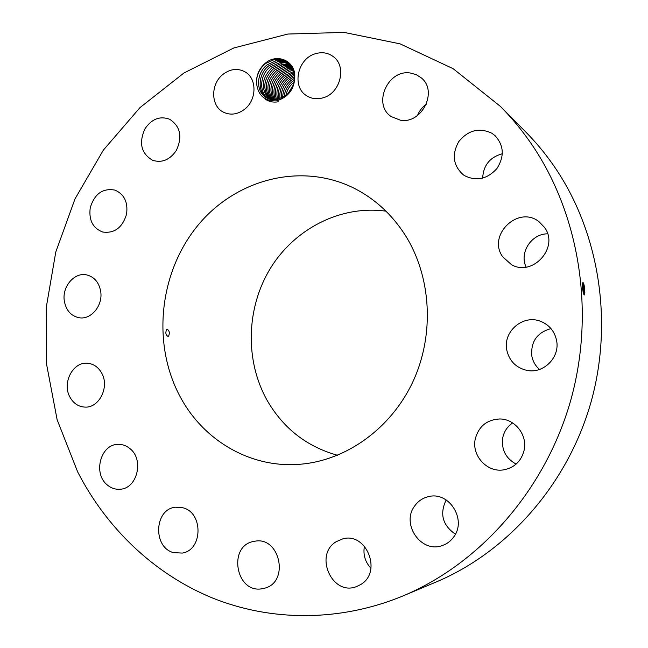 <?xml version="1.0" encoding="UTF-8"?>
<svg xmlns="http://www.w3.org/2000/svg" width="648" height="648" viewBox="0 0 648 648"><rect width="100%" height="100%" fill="white"/><g stroke="black" fill="none" stroke-linecap="round" stroke-linejoin="round"><path stroke-width="0.97" d="M403.226 595.828L436.136 582.001C507.368 552.064 567.194 484.85 590.701 403.25C613.931 321.594 598.995 231.134 553.927 165.985C545.349 153.608 535.888 142.204 525.536 131.755L500.41 106.402L453.122 68.672L400.059 43.853L344.064 32.4L287.85 34.044L233.79 47.976L183.959 72.981L140.025 107.568L103.364 150.109L75.014 198.871L55.768 252.056L46.186 307.849L46.599 364.37L57.129 419.718L77.663 471.906C106.272 527.65 153.268 573.399 211.669 597.667C270.167 621.432 339.333 622.339 403.226 595.828C479.901 563.639 544.822 490.495 570.41 401.452C595.723 312.36 579.579 213.743 530.987 143.321C521.737 129.948 511.547 117.636 500.41 106.402M256.454 81.956C257.499 94.997 264.263 101.299 276.753 100.861C289.138 96.771 295.148 88.047 294.775 74.69C293.73 60.037 276.55 53.476 265.388 63.156C259.597 68.129 256.616 74.39 256.454 81.956C256.77 74.415 259.84 68.259 265.664 63.472L274.647 59.413C285.46 58.693 291.989 63.674 294.233 74.35L294.354 75.371C294.864 83.406 292.086 90.088 286.003 95.418L277.457 99.517C273.464 100.262 269.771 99.662 266.385 97.71C255.596 91.822 256.082 72.997 267.243 64.768C256.114 72.981 255.596 91.822 266.393 97.718M360.612 584.593C382.668 572.152 366.371 531.603 342.589 538.925L336.263 541.671C313.648 554.745 332.116 596.508 356.513 586.586L360.612 584.593M180.508 397.362C203.788 440.689 250.76 468.455 300.04 464.252C346.105 460.615 391.068 428.66 412.995 381.518C434.849 334.368 431.357 276.17 404.927 234.698C391.781 214.383 375.062 199.001 354.78 188.568C301.077 161.336 234.673 179.415 196.846 226.67C158.841 273.885 151.843 344.768 180.508 397.362M414.477 506.25C400.982 524.256 421.273 553.546 442.203 545.567C447.031 543.931 450.935 540.967 453.924 536.674C466.811 519.542 449.202 491.532 429.089 496.506C422.974 497.777 418.106 501.026 414.477 506.25M475.324 438.753C471.258 455.382 487.077 472.91 503.796 469.832C514.504 467.67 521.275 461.174 524.111 450.336C527.747 435.027 514.804 418.697 499.568 418.981C486.867 419.726 478.783 426.319 475.324 438.753M506.801 350.171C509.336 361.058 516.035 367.797 526.897 370.381C543.55 374.074 560.342 357.178 556.535 340.249C554.486 331.136 549.196 324.834 540.659 321.351C523.082 314.069 502.645 331.679 506.801 350.171M502.67 256.73L511.385 264.603C532.551 277.239 559.556 247.374 544.563 227.464L538.99 221.681C518.149 204.971 487.013 235.443 502.67 256.73M464.422 175.568C476.264 181.537 487.069 179.237 496.83 168.658C504.598 156.516 503.998 145.5 495.023 135.61L491.816 133.221C479.164 127.324 468.123 130.151 458.695 141.709C451.559 154.718 453.155 165.791 463.49 174.944L464.422 175.568M400.399 120.204C421.864 124.262 438.259 91.198 421.257 77.849L416.138 74.585L410.216 72.997C387.674 69.304 372.414 104.425 391.165 116.559L400.399 120.204M322.834 97.872C340.419 93.555 347.239 66.137 333.104 56.489C327.904 52.739 322.048 51.8 315.527 53.687C297.392 58.474 291.438 86.978 306.731 95.799C311.583 98.812 316.953 99.5 322.834 97.872M244.466 109.366C256.802 100.181 257.216 78.667 245.236 71.977C237.881 67.975 230.469 68.761 223.025 74.35C210.422 83.924 210.632 106.086 223.447 112.169C230.453 115.482 237.46 114.542 244.466 109.366M176.28 150.547C182.647 136.809 180.436 126.376 169.638 119.24C159.967 115.749 151.754 118.908 145.022 128.701C138.583 142.941 141.126 153.471 152.644 160.307C161.943 163.158 169.825 159.91 176.28 150.547M126.546 214.245C128.158 202.273 124.294 194.23 114.955 190.107C102.821 187.928 94.592 193.768 90.258 207.635C88.63 220.053 92.785 228.185 102.732 232.033C114.461 233.612 122.399 227.683 126.546 214.245M100.724 291.649C99.095 282.512 94.422 276.931 86.719 274.914C74.544 271.949 62.014 286.505 64.282 300.745C65.966 310.335 70.94 315.997 79.194 317.747C91.06 319.95 103 305.597 100.724 291.649M101.712 373.118C98.399 367.222 93.741 363.933 87.723 363.269C73.111 361.373 61.827 382.855 69.887 397.022C73.378 403.364 78.392 406.725 84.912 407.098C99.168 408.151 109.731 386.905 101.712 373.118M129.892 448.562C126.392 445.678 122.504 444.277 118.236 444.366C100.651 443.969 92.68 473.494 107.26 484.931C111.116 488.179 115.417 489.613 120.18 489.232C137.319 488.592 144.293 459.456 129.892 448.562M182.841 507.773L175.616 507.206C154.313 508.858 152.491 547.293 173.534 552.639L182.291 553.076C202.962 550.047 203.342 512.438 182.841 507.773M254.794 541.234L253.733 541.428C227.675 545.689 235.637 593.422 261.841 588.805L264.74 588.182C289.794 581.936 279.839 536.034 254.794 541.234M583.07 282.601L584.852 292.256C584.771 294.548 584.464 295.415 583.921 294.84L582.536 288.733L582.39 285.177C582.439 283.071 582.714 282.253 583.208 282.722C583.921 283.848 584.439 286.116 584.747 289.535L584.042 294.735L584.812 290.409M364.419 546.167C362.953 554.607 365.132 561.986 370.956 568.296M446.189 499.964C439.457 513.84 442.535 525.245 455.414 534.179M512.665 422.95C507.481 426.449 504.193 431.293 502.799 437.481C501.147 449.38 505.594 458.249 516.14 464.098M550.978 328.593C537.022 332.546 530.639 341.715 531.83 356.108C532.875 361.422 535.426 365.869 539.492 369.457M547.609 233.831C531.336 233.685 519.056 252.825 526.144 267.081M502.37 153.73C489.888 157.221 483.319 165.362 482.663 178.168M426.344 104.19C422.285 107.09 419.329 110.865 417.49 115.506M294.775 74.69L294.354 75.371M385.973 211.175C340.718 204.93 294.694 228.704 270.37 268.377C246.102 308.132 244.742 360.863 267.421 400.885C283.605 428.587 306.966 446.723 337.503 455.285M168.618 336.101C169.865 332.975 169.412 330.707 167.257 329.314L166.609 329.63C165.281 332.764 165.734 335.032 167.978 336.425L168.618 336.101M583.443 293.755L583.597 289.648L584.31 289.688L584.091 294.719M583.597 289.648L582.52 283.459M583.419 293.698L583.573 289.648L582.512 283.492M288.417 63.277C284.675 60.815 280.552 59.972 276.048 60.75L267.26 64.776L275.935 60.758C280.479 59.948 284.634 60.782 288.401 63.269L289.13 63.796C285.582 61.73 281.726 61.058 277.579 61.787L268.815 65.796C258.026 73.751 257.126 91.822 267.187 98.156C257.126 91.83 257.993 73.767 268.799 65.788L277.474 61.795C281.661 61.042 285.549 61.706 289.138 63.796M582.422 284.367L583.16 292.702M289.551 64.233L284.432 62.662L279.774 62.694L270.346 66.801C259.897 74.528 258.674 91.838 267.997 98.545C258.674 91.838 259.929 74.512 270.362 66.809L279.879 62.686L284.488 62.678L289.559 64.233M268.839 98.885C260.504 88.752 261.517 78.392 271.885 67.805C261.541 78.384 260.52 88.736 268.847 98.885M280.511 63.844L290.069 64.8L280.625 63.828L271.893 67.813L280.511 63.844M269.706 99.176C262.124 89.011 263.363 78.894 273.416 68.809C263.38 78.886 262.14 89.003 269.714 99.176M282.026 64.857L290.596 65.448L282.131 64.849L273.424 68.818L282.026 64.857L281.613 63.682M270.597 99.411C263.752 89.27 265.194 79.396 274.93 69.806L283.524 65.861L291.122 66.161L283.63 65.853L274.946 69.814C265.218 79.388 263.768 89.254 270.605 99.419M271.512 99.606C265.388 89.505 267.033 79.907 276.445 70.794C267.049 79.898 265.405 89.497 271.52 99.606M285.015 66.865L291.624 66.93L285.12 66.857L276.453 70.802L285.015 66.865M272.452 99.735C267.041 89.74 268.871 80.417 277.943 71.782L286.497 67.87L292.102 67.757L286.602 67.862L277.96 71.79C268.888 80.417 267.057 89.732 272.46 99.735M288.06 93.515L293.163 85.147L288.036 93.539M273.424 99.816C268.701 89.959 270.702 80.935 279.442 72.762C270.726 80.927 268.718 89.942 273.432 99.816M287.971 68.858L292.548 68.631L288.077 68.85L279.45 72.77L287.971 68.858L287.566 67.716M285.889 95.515C286.975 90.121 289.656 85.706 293.957 82.264C289.64 85.714 286.951 90.137 285.873 95.523M274.42 99.833C270.37 90.153 272.541 81.454 280.924 73.734L289.437 69.846L292.961 69.563L289.543 69.838L280.94 73.742C272.557 81.446 270.394 90.145 274.428 99.833M294.322 80.101L292.54 81.34L294.33 80.085M284.172 96.755C284.812 90.493 287.599 85.358 292.54 81.34C287.582 85.358 284.788 90.501 284.164 96.763M275.465 99.784C272.079 90.323 274.396 81.964 282.415 74.706L291.001 70.818L293.341 70.567L290.895 70.826L282.406 74.698C274.379 81.972 272.063 90.331 275.457 99.792M294.459 78.303L291.114 80.409L294.459 78.287M282.674 97.645C282.82 90.68 285.63 84.937 291.114 80.409C285.614 84.937 282.795 90.688 282.658 97.654M276.534 99.671C273.788 90.485 276.242 82.482 283.889 75.67L293.674 71.62L283.873 75.662C276.218 82.49 273.772 90.493 276.526 99.671M281.281 98.318C280.892 90.769 283.686 84.483 289.672 79.461L294.451 76.707L289.688 79.469C283.711 84.475 280.916 90.761 281.297 98.31M277.644 99.484C275.522 90.615 278.089 82.993 285.347 76.626L293.949 72.754L285.339 76.618C278.073 83.001 275.505 90.623 277.636 99.484M294.346 75.29L288.247 78.53L294.346 75.273M280.009 98.82C279.069 90.761 281.815 83.997 288.247 78.53C281.799 84.005 279.053 90.769 280.001 98.82M278.794 99.201C277.279 90.704 279.944 83.503 286.805 77.582L294.176 73.969L286.789 77.574C279.928 83.503 277.263 90.72 278.786 99.201M265.542 99.338C269.333 101.801 273.586 102.619 278.292 101.785M583.605 292.313L584.334 292.783L584.755 292.216M583.192 292.831L583.573 292.321M582.657 289.778L583.573 289.648M276.753 100.861L277.457 99.517M275.416 59.3L275.935 60.758M277.052 60.596L277.474 61.795"/></g></svg>
